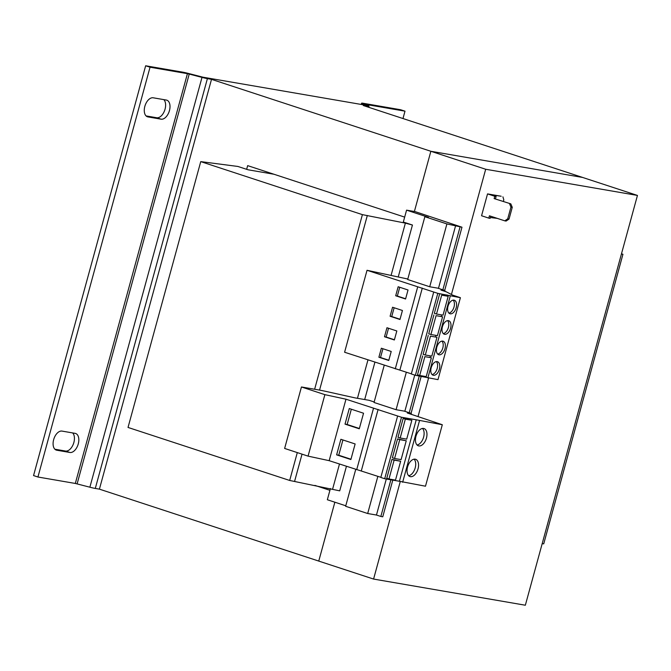<?xml version="1.0" encoding="UTF-8"?>
<svg xmlns="http://www.w3.org/2000/svg" width="671" height="671" viewBox="0 0 671 671"><rect width="100%" height="100%" fill="white"/><g stroke="black" fill="none" stroke-linecap="round" stroke-linejoin="round"><path stroke-width="1.01" d="M56.775 450.224L69.901 452.48A9.939 5.787 108.2 0 0 78.146 444.319A9.939 5.787 108.2 0 0 75.613 433.483A9.939 5.787 108.2 0 0 75.135 433.357L62.009 431.092A9.939 5.787 108.2 0 0 53.646 439.664A9.939 5.787 108.2 0 0 56.297 450.098A9.939 5.787 108.2 0 0 56.775 450.224L55.836 449.914M147.956 116.913L161.082 119.178A9.939 5.787 108.2 0 0 169.327 111.017A9.939 5.787 108.2 0 0 166.794 100.172A9.939 5.787 108.2 0 0 166.316 100.054L153.189 97.79A9.939 5.787 108.2 0 0 144.835 106.362A9.939 5.787 108.2 0 0 147.477 116.796A9.939 5.787 108.2 0 0 147.956 116.913L147.016 116.611M418.05 468.828A9.084 5.293 108.2 0 0 415.626 459.291A9.084 5.293 108.2 0 0 407.549 467.016A9.084 5.293 108.2 0 0 409.964 476.553A9.084 5.293 108.2 0 0 418.05 468.828M408.656 475.731A9.084 5.293 108.2 0 0 415.198 467.897A9.084 5.293 108.2 0 0 414.082 459.174M426.454 438.096A9.084 5.293 108.2 0 0 424.038 428.551A9.084 5.293 108.2 0 0 415.953 436.284A9.084 5.293 108.2 0 0 418.377 445.821A9.084 5.293 108.2 0 0 426.454 438.096M417.06 444.999A9.084 5.293 108.2 0 0 423.602 437.157A9.084 5.293 108.2 0 0 422.495 428.442M444.999 348.668A7.096 4.135 108.2 0 0 443.112 341.212A7.096 4.135 108.2 0 0 436.796 347.251A7.096 4.135 108.2 0 0 438.691 354.707A7.096 4.135 108.2 0 0 444.999 348.668M437.677 354.078A7.096 4.135 108.2 0 0 442.81 347.947A7.096 4.135 108.2 0 0 441.929 341.128M439.396 369.159A7.096 4.135 108.2 0 0 437.509 361.703A7.096 4.135 108.2 0 0 431.193 367.742A7.096 4.135 108.2 0 0 433.08 375.198A7.096 4.135 108.2 0 0 439.396 369.159M432.074 374.569A7.096 4.135 108.2 0 0 437.207 368.438A7.096 4.135 108.2 0 0 436.326 361.619M450.61 328.178A7.096 4.135 108.2 0 0 448.714 320.73A7.096 4.135 108.2 0 0 442.407 326.76A7.096 4.135 108.2 0 0 444.294 334.217A7.096 4.135 108.2 0 0 450.61 328.178M443.288 333.588A7.096 4.135 108.2 0 0 448.413 327.456A7.096 4.135 108.2 0 0 447.532 320.637M456.213 307.687A7.096 4.135 108.2 0 0 454.326 300.239A7.096 4.135 108.2 0 0 448.01 306.27A7.096 4.135 108.2 0 0 449.897 313.726A7.096 4.135 108.2 0 0 456.213 307.687M448.891 313.097A7.096 4.135 108.2 0 0 454.024 306.966A7.096 4.135 108.2 0 0 453.143 300.147M411.86 420.272L403.154 418.436L397.995 437.282L400.184 438.004L405.343 419.149L411.86 420.272L406.701 439.128L400.184 438.004M406.349 372.187L396.083 409.704L404.168 411.097L410.837 413.269L407.314 413L442.306 424.735L425.489 486.207L399.421 481.266L416.238 419.794L401.518 417.261L345.984 399.203L324.881 394.657L301.447 386.974L317.953 389.817A42.592 2.961 -164.7 0 1 324.881 391.168L355.177 397.911L369.125 400.31L374.175 401.971M399.421 481.266L384.701 478.725L401.518 417.261M406.257 440.763L397.551 438.926L392.392 457.773L394.582 458.494L399.74 439.639L406.257 440.763L401.099 459.618L394.582 458.494M400.646 461.254L391.939 459.417L386.781 478.264L388.979 478.985L394.137 460.13L400.646 461.254L395.487 480.109L388.979 478.985M444.89 291.357L444.512 290.342L437.802 288.161L429.717 286.76L407.674 279.53L424.86 216.699L428.392 217.303L406.567 210.149L415.097 211.617L461.975 227.209L446.903 223.929L424.86 216.699M429.717 286.76L446.903 223.929M396.083 409.704L374.041 402.474L384.223 365.242M346.429 466.337L339.719 490.845L289.679 480.461L128.027 427.444L200.746 161.619L237.911 166.458L248.002 169.771L273.919 174.242M406.567 210.149L403.313 222.034L412.439 225.028L405.376 223.133L362.399 214.636L200.746 161.619M289.679 480.461L297.303 452.598M314.632 389.247L362.399 214.636M621.48 253.797L622.948 254.275L621.421 254.015M542.202 543.611L543.72 543.871L622.948 254.275M390.883 479.79L380.843 516.469L382.755 516.796L392.787 480.117M411.038 413.42L421.187 376.305M444.672 290.468L461.975 227.209M409.226 412.74L419.283 375.978M442.852 289.805L460.071 226.882M380.843 516.469L376.456 515.034L386.311 479.002M404.831 411.315L414.745 375.097M438.465 288.371L455.684 225.439M376.456 515.034L367.683 513.516L377.857 476.335M367.683 513.516L345.64 506.286L355.731 469.39M407.809 279.027L367.029 270.287L437.794 293.344L460.407 297.681L452.732 295.165L446.316 291.826L440.948 290.065L445.049 290.769M345.775 505.783L327.339 499.744L330.417 488.505M294.603 481.308L302.034 454.15M319.555 390.103L367.322 215.483M495.458 198.817L496.095 196.494L494.779 196.268L494.141 198.591L510.807 203.858L494.141 198.591M510.807 203.858L512.258 207.305L510.941 207.079L509.499 203.632M507.729 218.83L509.046 219.056L506.102 221.069L504.785 220.843L507.729 218.83L510.941 207.079M509.046 219.056L512.258 207.305M490.694 216.221L490.115 218.352L488.798 218.125L489.436 215.802L504.785 220.843M496.095 196.494L490.61 194.699L501.162 196.242L487.54 193.894L494.779 196.268M490.333 217.538L497.236 218.36M503.376 201.417L503.804 199.832L502.915 196.821M488.798 218.125L481.56 215.752L487.54 193.894M451.432 294.485L485.687 169.26L637.45 195.429L525.343 605.225L373.579 579.065L318.75 561.082L334.854 502.202L318.75 561.082M428.576 378.025L418.05 416.523M400.268 481.526L373.579 579.065M637.45 195.429L363.271 105.515L367.389 106.219A8.522 0.596 15.3 0 0 369.025 106.312A8.522 0.596 15.3 0 0 368.941 106.186L363.514 104.768L361.677 103.317A8.522 0.596 -164.7 0 1 361.594 103.2A8.522 0.596 -164.7 0 1 363.229 103.284L400.612 109.734L404.999 111.168L367.616 104.726L368.941 106.186M485.687 169.26L430.857 151.277L582.613 177.446L430.857 151.277L414.384 211.499L430.857 151.277L211.516 79.346L99.409 489.142L318.742 561.073M404.663 217.11L247.666 165.628L246.651 169.327M314.9 485.393L329.922 490.316M363.497 104.835L203.011 77.199L188.45 73.449A8.522 0.596 -164.7 0 0 183.04 72.216L145.657 65.775L150.044 67.209L37.937 477.014L75.32 483.455L187.427 73.659L189.23 74.07L188.45 73.449M75.32 483.455L89.88 487.205A8.522 0.596 -164.7 0 0 95.29 488.438L99.409 489.142M211.516 79.346L207.398 78.633A8.522 0.596 15.3 0 1 201.996 77.4L189.23 74.07L77.123 483.866M402.986 118.532L404.999 111.168M145.657 65.775L33.55 475.571L37.937 477.014M69.901 452.48L65.515 451.046A9.939 5.787 108.2 0 0 73.29 444.219A9.939 5.787 108.2 0 0 72.653 432.929M65.515 451.046L54.871 449.209M161.082 119.178L156.695 117.744L146.052 115.907M156.695 117.744A9.939 5.787 108.2 0 0 164.47 110.916A9.939 5.787 108.2 0 0 163.833 99.627M187.427 73.659L150.044 67.209M384.701 478.725L380.818 477.45L397.635 415.986M380.86 477.316L329.167 460.675L308.064 456.129L284.63 448.438L301.447 386.974M442.306 424.735L416.238 419.794M361.3 470.908L378.108 409.436M356.695 469.7L373.512 408.236M349.281 408.547L345.02 424.122L359.279 428.794L363.539 413.227L349.281 408.547M340.876 439.287L336.616 454.854L350.874 459.534L355.135 443.959L340.876 439.287M329.167 460.675L345.984 399.203M308.064 456.129L324.881 394.657M411.256 414.301L411.415 413.713M402.65 482.264L419.467 420.792M403.154 418.436L405.343 419.149M397.551 438.926L399.74 439.639M460.407 297.681L437.987 379.643L415.374 375.299L411.306 373.965L433.726 292.011M411.348 373.831L344.6 352.241L367.029 270.287M424.86 356.645L431.378 357.769L426.219 376.616L419.702 375.492L424.86 356.645L431.378 357.769M422.671 355.924L417.513 374.779L419.702 375.492M415.374 375.299L437.794 293.344M424.634 376.901L424.785 376.372M429.994 357.316L430.388 355.882M435.596 336.825L435.991 335.391M430.472 336.154L436.98 337.278L431.822 356.125L425.313 355.001L430.472 336.154L436.98 337.278M428.274 335.433L423.116 354.288L425.313 355.001M427.863 377.899L450.283 295.936M399.874 370.065L422.294 288.102M395.269 368.865L417.689 286.903M388.752 360.47L391.218 351.461L381.354 348.224L378.889 357.232L388.752 360.47M394.363 339.979L396.829 330.971L386.957 327.733L384.491 336.75L394.363 339.979M441.677 295.173L448.194 296.297L443.036 315.144L436.519 314.028L441.677 295.173L448.194 296.297M439.488 294.452L434.33 313.307L436.519 314.028M441.208 316.335L441.602 314.9M446.811 295.844L447.062 294.938M436.075 315.664L442.583 316.787L437.433 335.634L430.916 334.519L436.075 315.664L442.583 316.787M433.877 314.942L428.727 333.797L430.916 334.519M399.966 319.497L402.432 310.48L392.56 307.243L390.094 316.259L399.966 319.497M405.569 299.006L408.035 289.989L398.163 286.752L395.697 295.768L405.569 299.006M391.939 459.417L394.137 460.13M399.74 287.263L397.341 296.045L405.636 298.771M397.341 296.045L395.697 295.768M394.137 307.754L391.738 316.536L400.033 319.262M391.738 316.536L390.094 316.259M388.534 328.245L386.127 337.027L394.422 339.752M386.127 337.027L384.491 336.75M382.931 348.735L380.524 357.517L388.819 360.235M380.524 357.517L378.889 357.232M342.923 439.958L338.746 455.223L336.616 454.854M338.746 455.223L350.958 459.224M351.336 409.218L347.159 424.491L345.02 424.122M347.159 424.491L359.362 428.492M364.697 399.547L374.913 362.189M398.222 276.997L412.439 225.028M332.657 488.958L339.467 464.055M357.458 398.297L367.96 359.908M391.059 275.471L405.376 223.133M367.23 106.806L367.389 106.219M367.104 104.735L361.677 103.317L361.359 104.5M95.29 488.438L207.398 78.633M89.88 487.205L201.996 77.4L201.208 76.788M369.025 106.312L368.748 107.31M361.594 103.2L361.241 104.483"/></g></svg>
